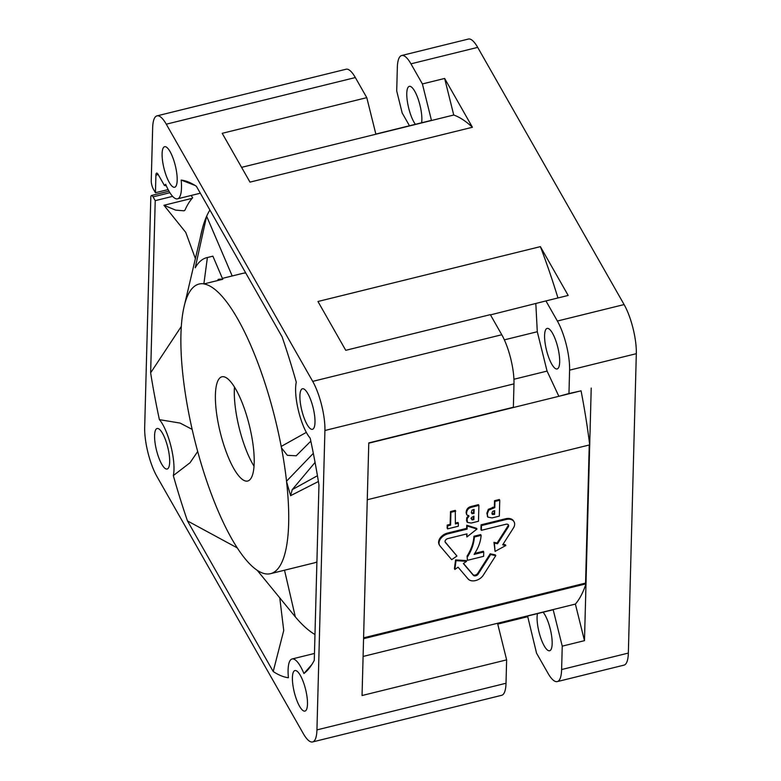 <?xml version="1.0" encoding="UTF-8"?>
<svg xmlns="http://www.w3.org/2000/svg" width="781" height="781" viewBox="0 0 781 781"><rect width="100%" height="100%" fill="white"/><g stroke="black" fill="none" stroke-linecap="round" stroke-linejoin="round"><path stroke-width="1.17" d="M317.437 475.727L292.231 489.658L315.065 462.411M222.39 278.387L242.774 273.36A149.112 41.598 76.1 0 1 245.761 273.018M209.894 210.021A226.588 63.212 -103.9 0 0 206.643 216.249L232.191 275.976M257.203 570.306L295.325 616.873A226.588 63.212 -103.9 0 0 314.977 634.523M200.151 238.449A226.588 63.212 76.1 0 1 202.787 227.095M284.518 570.218L295.325 616.873M316.91 561.861A149.112 41.598 76.1 0 1 314.196 562.896L270.509 573.674A149.112 41.598 76.1 0 1 235.374 544.904L235.276 544.747A149.171 41.618 76.1 0 1 222.038 519.765A149.112 41.598 76.1 0 1 186.708 402.059A149.112 41.598 76.1 0 1 184.218 306.132L202.865 226.783A226.607 63.222 -103.9 0 1 206.614 216.239L195.221 267.795A172.943 48.246 76.1 0 1 206.78 257.662A172.943 48.246 76.1 0 1 207.395 257.525L203.861 283.942L222.77 279.286L212.891 256.178A172.962 48.256 -103.9 0 0 212.276 256.314L206.78 257.671M203.861 283.942A149.112 41.598 76.1 0 1 281.199 446.429L281.502 447.904A149.171 41.618 76.1 0 1 286.539 481.184L313.327 453.351M286.539 481.184L286.539 481.477A149.112 41.598 76.1 0 1 270.509 573.674M292.231 489.658L290.591 495.681L286.539 481.477M290.591 495.681L318.404 481.506M222.78 279.276A149.112 41.598 -103.9 0 0 217.997 279.471M281.199 446.429L306.328 432.381M184.345 305.469A149.171 41.618 76.1 0 1 203.821 283.845M212.891 256.178L207.395 257.535M217.489 419.241A53.674 14.976 -103.9 0 0 247.655 481.028A53.674 14.976 -103.9 0 0 252.107 438.571A53.674 14.976 -103.9 0 0 221.941 376.793A53.674 14.976 -103.9 0 0 217.489 419.241M281.502 447.904L287.33 455.313L296.204 455.772L310.828 441.138M234.485 386.976A53.674 14.976 -103.9 0 0 236.389 414.574A53.674 14.976 -103.9 0 0 254.02 466.169M237.278 547.911L187.469 520.917L273.213 671.523A255.865 71.383 -103.9 0 0 288.404 677.742A32.802 9.147 76.1 0 1 292.094 658.979A32.802 9.147 76.1 0 1 303.926 673.505A255.865 71.383 -103.9 0 0 307.646 670.098A255.865 71.383 -103.9 0 0 314.284 660.296L318.96 484.972A255.865 71.383 -103.9 0 0 310.194 438.161A32.802 9.147 76.1 0 1 296.878 403.133A32.802 9.147 76.1 0 1 296.282 382.231A255.865 71.383 -103.9 0 0 282.126 336.894L196.382 186.288A255.865 71.383 -103.9 0 0 187.118 181.504A255.865 71.383 -103.9 0 0 181.182 180.069A32.802 9.147 76.1 0 1 177.502 198.833A32.802 9.147 76.1 0 1 165.67 184.306A255.865 71.383 -103.9 0 0 164.332 185.4A11.93 3.329 -103.9 0 0 163.864 184.482L158.172 174.485A5.965 1.66 -103.9 0 0 157.079 173.187A5.965 1.66 -103.9 0 0 156.63 173.099A5.965 1.66 -103.9 0 0 155.907 175.11L155.439 192.722L153.281 188.934A5.965 1.66 76.1 0 1 151.25 180.753L152.656 127.918A35.789 9.987 76.1 0 1 157.001 115.861A35.789 9.987 76.1 0 1 166.275 124.189L312.703 381.382A35.789 9.987 76.1 0 1 324.916 430.497L316.94 729.903A35.789 9.987 76.1 0 1 312.585 741.95A35.789 9.987 76.1 0 1 303.311 733.623L156.893 476.43A35.789 9.987 76.1 0 1 144.68 427.314L150.801 197.486A5.965 1.66 76.1 0 1 151.524 195.475A5.965 1.66 76.1 0 1 153.066 196.861L155.224 200.649L150.635 372.849A255.865 71.383 -103.9 0 0 159.402 419.651A32.802 9.147 76.1 0 1 172.718 454.679A32.802 9.147 76.1 0 1 173.314 475.58A255.865 71.383 -103.9 0 0 187.469 520.917M173.314 475.58L189.998 462.782L197.691 451.516M192.155 429.374L180.099 423.077L159.402 419.651M150.635 372.849L181.329 326.409M195.445 258.745L185.751 232.396L163.951 205.276L175.627 210.118L183.935 210.802L184.941 210.196A238.537 66.551 76.1 0 1 192.663 197.759L191.12 195.475M166.363 185.927L164.332 185.4M195.094 185.458L181.182 180.069M303.926 673.505L311.883 664.504M273.213 671.523L283.737 630.501L279.842 598.471M303.36 710.798A20.872 5.828 -103.9 0 0 304.941 711.1A20.872 5.828 -103.9 0 0 307.099 697.413A20.872 5.828 -103.9 0 0 300.5 675.672A20.872 5.828 -103.9 0 0 296.536 670.859A20.872 5.828 -103.9 0 0 294.945 670.557A20.872 5.828 -103.9 0 0 292.797 684.254A20.872 5.828 -103.9 0 0 299.396 705.995A20.872 5.828 -103.9 0 0 303.36 710.798M304.043 389.075A20.872 5.828 -103.9 0 0 302.462 388.772A20.872 5.828 -103.9 0 0 301.212 407.848A20.872 5.828 -103.9 0 0 310.867 429.013A20.872 5.828 -103.9 0 0 312.459 429.316A20.872 5.828 -103.9 0 0 313.698 410.24A20.872 5.828 -103.9 0 0 304.043 389.075M166.236 147.013A20.872 5.828 -103.9 0 0 164.645 146.711A20.872 5.828 -103.9 0 0 163.405 165.797A20.872 5.828 -103.9 0 0 173.06 186.952A20.872 5.828 -103.9 0 0 174.651 187.255A20.872 5.828 -103.9 0 0 177.189 179.933A20.872 5.828 -103.9 0 0 166.236 147.013M165.552 468.737A20.872 5.828 -103.9 0 0 167.134 469.039A20.872 5.828 -103.9 0 0 168.384 449.963A20.872 5.828 -103.9 0 0 158.719 428.808A20.872 5.828 -103.9 0 0 157.137 428.505A20.872 5.828 -103.9 0 0 155.888 447.581A20.872 5.828 -103.9 0 0 165.552 468.737M155.224 200.649L172.611 196.353M312.585 741.95L501.656 695.315A35.789 9.987 -103.9 0 0 506.01 683.258L506.635 659.867L497.575 623.453L553.182 609.736L562.242 646.151L561.617 669.542A35.789 9.987 76.1 0 1 557.263 681.598A35.789 9.987 76.1 0 1 547.989 673.271L536.547 653.17L527.585 616.043M558.864 396.299L503.257 410.015L513.361 407.252L513.986 383.861A35.789 9.987 -103.9 0 0 501.773 334.746L490.331 314.645L345.749 350.318L317.955 301.495L540.384 246.63L568.178 295.443L545.939 300.929L557.38 321.03A35.789 9.987 76.1 0 1 569.593 370.145L568.968 393.536L558.864 396.299L547.071 371.092L513.927 379.263M513.361 407.252L368.778 442.915L363.565 638.702L585.994 583.837L589.704 444.877L367.265 499.742M506.635 659.867L362.052 695.529L363.565 638.702M241.583 167.359L453.741 115.022L444.643 78.451L422.394 83.938L431.454 120.352L375.846 134.068L366.787 97.654L355.345 77.553A35.789 9.987 -103.9 0 0 346.071 69.226L157.001 115.861M366.787 97.654L222.204 133.317L249.998 182.129L472.427 127.264A256.471 71.549 -103.9 0 0 453.741 115.022M444.643 78.451L472.427 127.264M409.351 125.8A11.93 3.329 -103.9 0 0 408.541 124.13L402.85 114.133A5.965 1.66 -103.9 0 0 402.254 113.265L396.709 90.957L397.334 67.556A35.789 9.987 76.1 0 1 401.678 55.51A35.789 9.987 76.1 0 1 410.952 63.837L422.394 83.938M557.263 681.598L623.999 665.139A35.789 9.987 -103.9 0 0 628.344 653.082L636.32 353.686A35.789 9.987 -103.9 0 0 624.107 304.57L477.689 47.377A35.789 9.987 -103.9 0 0 468.415 39.05L401.678 55.51M168.12 189.588L155.439 192.722M421.613 122.783A20.872 5.828 -103.9 0 0 419.085 101.94A20.872 5.828 -103.9 0 0 410.913 86.662A20.872 5.828 -103.9 0 0 409.322 86.359A20.872 5.828 -103.9 0 0 407.467 102.135A20.872 5.828 -103.9 0 0 415.385 124.316M537.465 613.612A20.872 5.828 -103.9 0 0 539.691 634.562A20.872 5.828 -103.9 0 0 548.037 650.446A20.872 5.828 -103.9 0 0 549.619 650.749A20.872 5.828 -103.9 0 0 551.376 634.367A20.872 5.828 -103.9 0 0 543.117 612.216M497.731 624.097L527.487 616.756M562.242 646.151L584.481 640.664L575.382 604.084L363.087 656.45M575.382 604.084A256.471 71.549 -103.9 0 0 585.994 583.837L584.481 640.664M589.245 444.994L585.565 583.075L363.585 637.833M585.565 583.075L585.994 583.837M591.217 388.05L589.704 444.877A256.471 71.549 -103.9 0 0 581.064 390.822L568.968 393.536M368.769 443.188L581.064 390.822M547.071 371.092L537.289 331.73L504.36 339.852M490.458 314.889L545.939 300.929M537.289 331.73L535.834 303.692M557.956 297.971A256.471 71.549 -103.9 0 0 540.384 246.63M548.721 328.723A20.872 5.828 -103.9 0 0 547.13 328.42A20.872 5.828 -103.9 0 0 545.89 347.496A20.872 5.828 -103.9 0 0 555.545 368.652A20.872 5.828 -103.9 0 0 557.136 368.954A20.872 5.828 -103.9 0 0 558.376 349.878A20.872 5.828 -103.9 0 0 548.721 328.723M447.562 533.072A9.401 6.433 150.3 0 0 438.61 542.18A9.401 6.433 150.3 0 0 439.205 544.669L439.635 545.421A9.401 6.433 -29.7 0 1 439.039 542.932A9.401 6.433 -29.7 0 1 448.001 533.833L467.097 529.118L466.657 528.366L447.562 533.072L448.001 533.833M466.511 533.989L466.882 536.977L466.97 533.872L447.874 538.587A2.968 2.031 150.3 0 0 445.043 541.458A2.968 2.031 150.3 0 0 445.238 542.239A2.968 2.031 150.3 0 0 445.385 542.453L456.944 556.023L445.082 541.848M466.745 525.252L467.175 526.013L476.966 529.049L476.537 528.288L466.745 525.252L466.657 528.366M466.579 561.314L466.15 560.553L455.577 559.909L454.425 568.685L454.854 569.437L456.006 560.67L466.579 561.314L463.348 563.55L473.354 575.294A2.968 2.031 150.3 0 0 475.727 575.802A2.968 2.031 150.3 0 0 478.148 574.113L490.634 554.559L495.769 555.642L483.293 575.197A9.401 6.433 -29.7 0 1 475.6 580.556A9.401 6.433 -29.7 0 1 468.092 578.955L458.086 567.201L454.854 569.437M495.769 555.642L495.339 554.891L490.204 553.807L477.718 573.361A2.968 2.031 -29.7 0 1 475.297 575.05A2.968 2.031 -29.7 0 1 472.925 574.543L463.484 563.452M514.064 521.796L513.625 521.034A9.401 6.433 150.3 0 0 505.639 518.75L481.057 524.812L481.486 525.574L506.068 519.502A9.401 6.433 -29.7 0 1 514.064 521.796A9.401 6.433 -29.7 0 1 514.659 524.285A9.401 6.433 -29.7 0 1 513.4 528.034L502.671 544.845L505.805 545.509L505.375 544.747L503.042 544.259M481.057 524.812L480.93 529.567L481.36 530.319L481.486 525.574M508.187 524.637A2.968 2.031 -29.7 0 1 508.216 525.008A2.968 2.031 -29.7 0 1 507.826 526.189L497.097 543L493.953 542.336L495.086 551.406L494.383 543.098L497.526 543.761L508.255 526.95A2.968 2.031 150.3 0 0 508.656 525.769A2.968 2.031 150.3 0 0 508.46 524.978A2.968 2.031 150.3 0 0 505.942 524.256L481.36 530.319M481.116 535.346L480.686 534.585L473.93 536.254L474.36 537.016L481.116 535.346A47.397 32.402 -29.7 0 1 474.077 554.403L483.742 552.021L483.312 551.259L474.76 553.368M473.93 536.254A53.01 36.248 -29.7 0 1 467.087 556.101L467.428 560.319L467.087 556.101M499.752 500.27L499.332 516.124L492.059 517.91L487.803 517.09L487.295 513.927L488.75 510.11L494.783 507.65L494.949 501.451L499.752 500.27L499.323 499.518L494.519 500.699L494.353 506.889L488.32 509.358L486.866 513.176L487.715 516.924M487.803 517.09L487.373 516.329M478.899 505.414L478.48 521.269L471.255 523.045L467.38 522.401L467.106 518.721L469.039 516.153L466.853 514.904L466.569 513.517C466.657 510.12 468.385 508.001 471.753 507.181L478.899 505.414L478.47 504.653L471.324 506.42C467.956 507.25 466.228 509.358 466.14 512.766L466.608 514.484M468.61 515.401L466.677 517.959L466.95 521.649M458.379 523.202L458.301 526.238L447.562 528.893L447.132 528.132L447.21 525.086L450.149 524.363L450.491 511.555L455.294 510.374L455.382 523.934L458.379 523.202L457.949 522.44L455.411 523.065M456.944 556.023L451.672 559.674L440.113 546.104A9.401 6.433 -29.7 0 1 439.635 545.421M467.175 526.013L467.097 529.118M476.966 529.049L466.882 536.977M455.577 559.909L456.006 560.67M490.204 553.807L490.634 554.559M505.805 545.509L495.086 551.406M493.953 542.336L494.383 543.098M497.097 543L497.526 543.761M483.742 552.021L483.634 556.326L467.428 560.319M467.516 556.863A53.01 36.248 150.3 0 0 474.36 537.016M494.949 501.451L494.519 500.699M494.353 506.889L494.783 507.65M492.762 511.282L492.05 512.853L492.362 514.464L494.607 514.318L494.705 510.618L492.762 511.282M494.256 510.706L494.178 513.566L491.932 513.713M494.178 513.566L494.607 514.318M493.817 513.693L494.256 514.445M467.38 522.401L466.745 521.347M473.94 516.173L471.587 517.481L471.412 519.014L472.124 519.902L473.852 519.619L473.94 516.173M471.412 519.014L470.982 518.262M474.008 513.468L474.116 509.407L472.007 510.169L471.373 512.238L471.978 513.693L474.008 513.468L473.579 512.717L471.412 512.883M473.481 516.28L473.413 518.857L471.695 519.15M473.413 518.857L473.852 519.619M473.667 509.524L473.579 512.717M447.21 525.086L447.65 525.847L450.578 525.125L450.92 512.316L455.723 511.125M447.562 528.893L447.65 525.847M450.149 524.363L450.578 525.125M450.491 511.555L450.92 512.316M169.907 192.712L153.066 196.861M316.94 729.903L506.01 683.258M513.986 383.861L324.916 430.497M312.703 381.382L501.773 334.746M355.345 77.553L166.275 124.189M477.689 47.377L410.952 63.837M557.38 321.03L624.107 304.57M158.201 174.544L155.907 175.11M163.951 205.276L192.165 198.315M561.617 669.542L628.344 653.082M636.32 353.686L569.593 370.145M473.354 575.294L472.925 574.543M477.718 573.361L478.148 574.113M508.255 526.95L507.826 526.189M506.068 519.502L505.639 518.75M486.866 513.176L487.295 513.927M488.32 509.358L488.75 510.11M492.567 507.279L492.996 508.04M471.324 506.42L471.753 507.181M466.442 520.087L466.872 520.839M466.677 517.959L467.106 518.721M466.14 512.766L466.569 513.517M151.524 195.475L168.979 191.169M314.47 653.463L292.094 658.979M200.317 193.21L177.502 198.833"/></g></svg>
